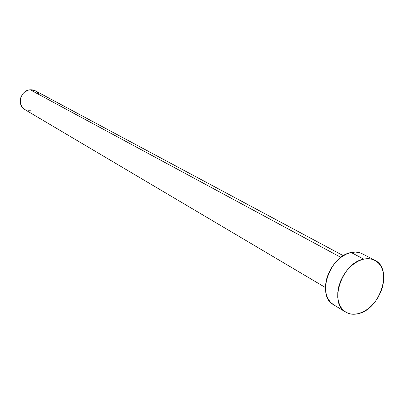 <?xml version="1.0" encoding="UTF-8"?>
<svg xmlns="http://www.w3.org/2000/svg" width="404" height="404" viewBox="0 0 404 404"><rect width="100%" height="100%" fill="white"/><g stroke="black" fill="none" stroke-linecap="round" stroke-linejoin="round"><path stroke-width="0.61" d="M340.895 257.393L30.154 89.779C20.564 90.168 16.508 105.247 24.796 109.545L22.003 106.954L20.427 103.318L20.362 99.207L20.907 97.172L23.053 93.536L24.568 92.077L28.189 90.163L30.154 89.779L340.895 257.393M374.826 260.292L362.226 253.747C358.959 252.076 355.273 251.662 351.172 252.51L363.777 259.136C367.913 258.257 371.624 258.656 374.907 260.333C393.208 268.519 380.316 309.257 358.353 313.64C353.616 314.807 349.404 314.307 345.723 312.13C328.3 303.379 341.976 262.63 363.777 259.136L351.172 252.51C329.548 255.853 316.186 295.965 333.517 304.702L345.693 312.11M333.542 304.717L330.664 302.424L328.154 299.051L326.417 294.905L325.538 290.143L325.553 284.946L326.467 279.528L328.245 274.094L330.826 268.877L334.098 264.075L337.931 259.888L342.173 256.484L346.647 253.995L351.172 252.51L355.571 252.081L359.676 252.717L362.297 253.783M358.353 313.64L353.96 314.256L349.803 313.817L346.056 312.327L342.86 309.838L340.345 306.434L338.618 302.243L337.754 297.42L337.794 292.153L338.744 286.653L340.567 281.139L343.193 275.831L346.516 270.948L350.399 266.685L354.692 263.211L359.212 260.661L363.777 259.136L368.211 258.681L372.347 259.307L376.013 260.979L379.083 263.62L381.447 267.125L383.017 271.352L383.75 276.134L383.613 281.29L382.628 286.633L380.826 291.966L378.28 297.086L375.084 301.813L371.347 305.979L367.216 309.419L362.827 312.004L358.353 313.64M343.365 255.717L35.345 90.809L30.154 89.779L32.118 89.804L35.375 90.824M35.754 91.041L38.542 93.683M30.426 110.752L28.472 110.752M26.578 110.353L24.826 109.565M325.432 287.547L24.796 109.545"/></g></svg>

